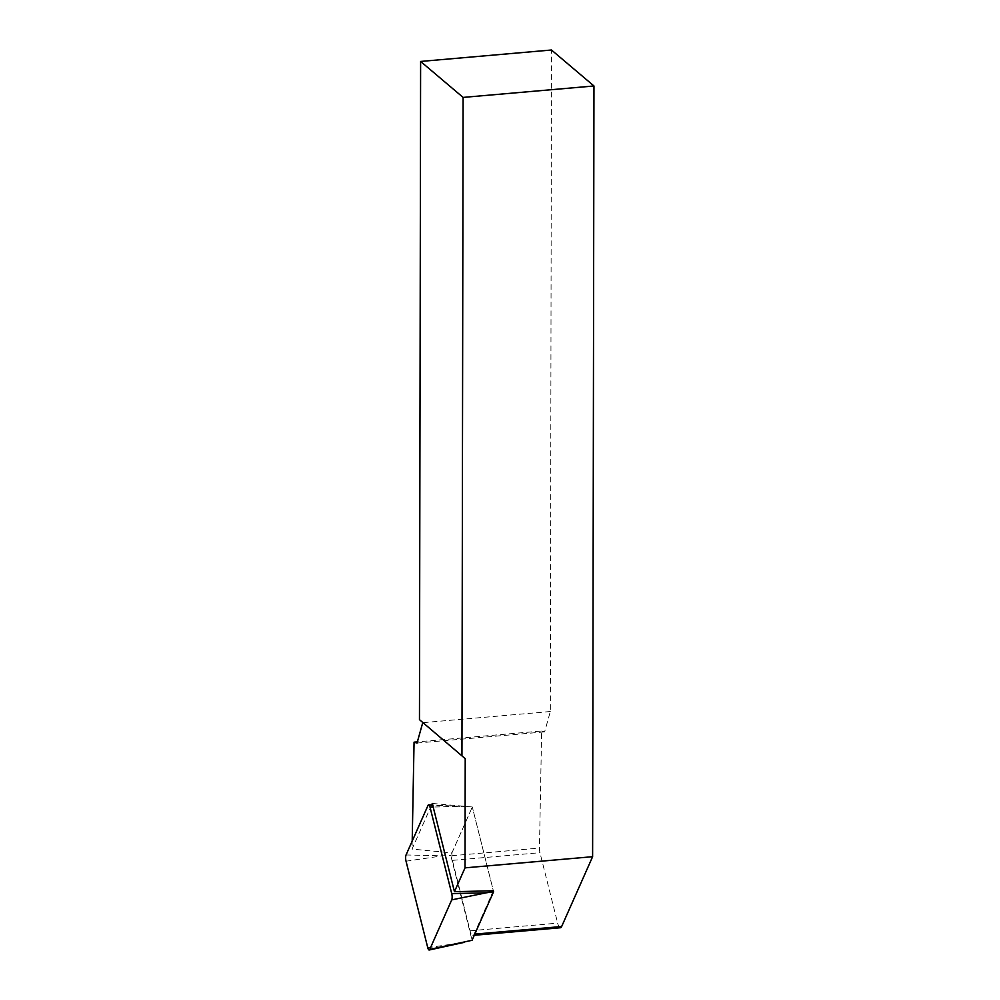 <?xml version="1.0" encoding="UTF-8"?>
<svg xmlns="http://www.w3.org/2000/svg" width="1000" height="1000" viewBox="0 0 1000 1000"><rect width="100%" height="100%" fill="white"/><g stroke="black" fill="none" stroke-linecap="round" stroke-linejoin="round"><path stroke-width="0.75" stroke-dasharray="5 3.75" d="M431.625 804.95L412.05 849.087L451.938 852.9L451.875 855.738A5.737 1.7 -95 0 0 452.388 860.362L470.075 930.8A9.175 2.725 -95 0 0 472.887 935.387A9.175 2.725 -95 0 0 474.087 934.188L493.338 890.763L472.3 806.975L493.338 890.763M412.2 841.087L412.05 849.087M560.462 927.738A9.175 2.725 85 0 1 557.65 923.138L539.963 852.7A5.737 1.7 85 0 1 539.45 848.075L541.65 731.012L417.362 741.875M541.65 731.012L544.625 731.888L550.325 711.525L551.475 50M417.038 743.05L544.625 731.888M550.325 711.525L422.738 722.688M451.938 852.9L472.3 806.975L450.775 855.512L472.062 940.288M432.287 803.45L472.3 806.975L432.675 804.987M406.037 861.2L442.575 855.812L450.775 855.512M451.875 855.738L539.45 848.075M452.388 860.362L539.963 852.7M470.075 930.8L557.65 923.138M474.087 934.188L474.8 934.125M427.762 947.712L464.3 942.337M406.05 854.963L442.575 855.812M428.013 805.425L464.538 806.287L433.188 807.05M474.288 935.275L472.887 935.387"/><path stroke-width="1.5" d="M451.737 893.637L430.012 807.125A4.588 1.363 -95 0 0 428.663 804.825A4.588 1.363 -95 0 0 428.013 805.425L406.05 854.963A4.588 1.363 -95 0 0 406.037 861.2L427.762 947.712A4.588 1.363 -95 0 0 429.225 950A4.588 1.363 -95 0 0 429.762 949.4L451.725 899.875A4.588 1.363 -95 0 0 451.737 893.637L486.262 892.8L493.587 891.75L493.338 890.763L454.45 891.7L432.287 803.45L431.625 804.95M454.45 891.7L465.025 867.85L592.612 856.7L561.65 926.525A9.175 2.725 85 0 1 560.462 927.738L474.288 935.275M420.613 61.45L463.1 97.413L593.962 85.975L551.475 50L420.613 61.45L419.462 719.663L465.213 758.65L465.025 867.85M465.213 758.65L419.462 719.663M417.362 741.875L414.062 742.163L417.038 743.05L422.738 722.688M414.062 742.163L412.2 841.087M593.962 85.975L592.612 856.7M461.95 755.638L463.1 97.413M429.762 949.4L472.062 940.288L493.587 891.75M474.8 934.125L561.65 926.525M430.012 807.125L433.188 807.05M451.725 899.875L486.262 892.8M432.675 804.987L428.663 804.825M464.3 942.337L429.225 950"/></g></svg>
